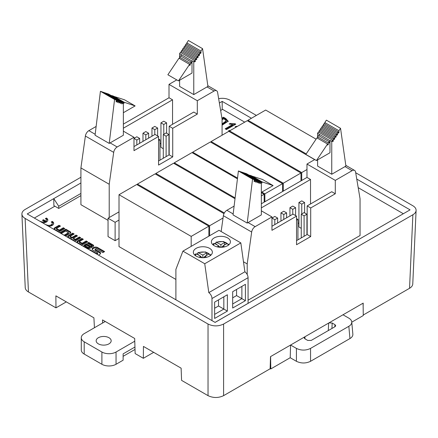 <?xml version="1.0" encoding="UTF-8"?>
<svg xmlns="http://www.w3.org/2000/svg" width="438" height="438" viewBox="0 0 438 438"><rect width="100%" height="100%" fill="white"/><g stroke="black" fill="none" stroke-linecap="round" stroke-linejoin="round"><path stroke-width="0.66" d="M84.206 341.81L101.895 352.021L101.895 364.279L84.206 354.063L84.206 341.81A10.008 5.776 180 0 1 81.276 337.725A10.008 5.776 180 0 1 84.206 333.641L105.257 321.487M81.276 337.725L81.276 349.978A10.008 5.776 0 0 0 84.206 354.063M123.122 356.313L135.019 349.447M134.942 347.038L123.122 353.86L123.122 360.195L116.048 364.279L116.048 352.021A10.008 5.776 180 0 1 101.895 352.021M101.895 364.279A10.008 5.776 0 0 0 116.048 364.279M116.048 352.021L134.767 341.213M98.358 343.852A7.506 4.331 180 0 1 96.157 340.786A7.506 4.331 180 0 1 103.664 336.455A7.506 4.331 180 0 1 111.17 340.786A7.506 4.331 180 0 1 106.538 344.794A7.506 4.331 180 0 1 98.358 343.852M226.462 129.555L225.165 128.805L232.638 124.491L229.14 124.031L230.169 123.439L234.998 123.73L235.775 124.178L226.462 129.555M54.728 229.408L59.053 231.905L64.791 228.587L63.357 227.76L59.322 230.087L56.464 228.433L60.493 226.107L59.059 225.274L54.728 227.776A1.998 1.155 0 0 0 54.142 228.592A1.998 1.155 0 0 0 54.728 229.408M84.408 246.545L87.315 248.22A1.998 1.155 0 0 0 90.14 248.22L93.059 246.539A1.998 1.155 0 0 0 93.644 245.723A1.998 1.155 0 0 0 93.059 244.908L88.739 242.411L87.397 243.183L91.958 245.817L90.973 246.386L86.412 243.752L84.408 244.913A1.998 1.155 0 0 0 83.822 245.729A1.998 1.155 0 0 0 84.408 246.545M89.483 249.89L89.839 249.682L96.541 253.553L97.641 252.918L92.944 250.202A2.836 1.637 180 0 1 92.111 249.047A2.836 1.637 180 0 1 92.944 247.892L93.579 247.525A2.836 1.637 180 0 1 97.592 247.525L104.622 251.582L102.853 252.606L96.146 248.735L95.046 249.37L99.749 252.085A2.836 1.637 180 0 1 100.581 253.241A2.836 1.637 180 0 1 99.749 254.401L99.114 254.768A2.836 1.637 180 0 1 98.435 255.058M68.399 237.297L75.046 241.135L80.789 237.823L79.349 236.991L75.32 239.318L73.447 238.239L77.477 235.912L76.042 235.08L72.007 237.407L70.135 236.328L74.164 234.001L72.73 233.169L68.399 235.671A1.998 1.155 0 0 0 67.813 236.487A1.998 1.155 0 0 0 68.399 237.297M42.595 222.822A4.873 2.814 0 0 0 47.835 220.018A4.873 2.814 0 0 0 46.412 218.025L45.377 218.622A3.411 1.971 180 0 1 46.373 220.018A3.411 1.971 180 0 1 45.837 221.075L43.482 219.717L42.448 220.314L44.802 221.672A3.411 1.971 180 0 1 40.553 221.409L40.351 221.524M48.454 226.2A4.873 2.814 0 0 0 53.693 223.396A4.873 2.814 0 0 0 52.264 221.409L51.23 222.006A3.411 1.971 180 0 1 52.232 223.396A3.411 1.971 180 0 1 50.124 225.214A3.411 1.971 180 0 1 46.412 224.787L46.209 224.908M77.564 242.592L81.89 245.088L87.627 241.771L86.193 240.944L82.158 243.271L79.3 241.617L83.329 239.29L81.895 238.458L77.564 240.96A1.998 1.155 0 0 0 76.978 241.776A1.998 1.155 0 0 0 77.564 242.592M64.441 235.014L65.881 235.847L70.206 233.35A1.998 1.155 0 0 0 70.792 232.534A1.998 1.155 0 0 0 70.206 231.718L65.886 229.222L60.143 232.534L61.583 233.366L65.612 231.034L68.476 232.688L64.441 235.014M119.016 211.877L108.044 218.212L108.044 236.597L115.117 240.681L119.016 238.431M403.305 213.711L358.196 187.667M244.711 122.147L222.581 109.369L220.632 110.496M54.865 206.199L34.339 218.053M119.016 194.718L136.705 184.507L208.877 226.172L191.187 236.389L119.016 194.718L119.016 246.599L175.895 279.439M96.136 126.451L88.87 130.644A5.004 2.891 -60 0 0 85.388 136.032L80.915 167.918L80.915 204.688L108.044 220.352M261.349 203.774L306.983 177.423L306.983 164.042L335.289 180.379L352.097 170.678A5.004 2.891 -60 0 1 354.594 170.431A5.004 2.891 -60 0 1 355.579 172.041L360.052 198.764L360.052 235.529L248.067 300.189M221.918 118.151L223.522 117.225L225.729 118.501L228.193 121.222L222.077 125.175M235.989 127.184L235.211 126.598L237.538 126.286M229.55 131.334L228.537 130.754L230.612 130.289M223.599 395.651C218.409 398.098 213.224 398.098 208.034 395.651L208.034 324.038C213.224 326.491 218.409 326.491 223.599 324.038L223.599 395.651L270.131 368.78L270.503 356.631L342.998 314.78L348.834 318.147C350.608 319.198 351.583 320.457 351.747 321.925C351.845 323.622 350.871 325.084 348.834 326.305L310.547 348.407L310.547 361.306C305.839 363.535 301.125 363.535 296.416 361.306L296.416 348.407L290.58 345.04L290.208 357.726L296.416 361.306M153.683 352.333L143.346 358.3L143.44 346.42L181.118 368.172L181.584 380.376L208.034 395.651M105.082 321.382L102.53 319.915L102.58 323.03M80.915 177.237L25.119 209.452C22.946 210.749 21.873 212.304 21.9 214.111C22.02 215.786 23.094 217.226 25.119 218.436L28.454 291.971L55.971 307.854L55.878 295.864L93.907 317.824L94.433 327.733M342.998 314.78L363.195 303.118L363.14 306.644M215.063 322.395L410.061 209.851L356.756 179.076M251.434 118.265L222.197 101.386L222.197 109.593M222.197 101.386L219.383 103.012M80.915 182.958L53.775 198.628L53.879 205.63L58.725 208.433L58.725 206.254L80.915 193.443M58.725 206.254L53.775 198.628L27.233 213.952L215.096 322.412L410.061 209.851M223.599 324.038L412.881 214.757C414.906 213.552 415.98 212.112 416.1 210.432C416.127 208.625 415.054 207.075 412.881 205.772L355.7 172.758M256.372 115.413L229.966 100.171C226.692 98.424 222.92 97.92 218.65 98.643M208.034 324.038L25.119 218.436M363.266 315.01L409.546 288.292L412.881 214.757M412.766 283.966C412.645 285.642 411.572 287.087 409.546 288.292M55.971 307.854L66.308 301.886M28.454 291.971C26.428 290.761 25.355 289.321 25.234 287.64M80.915 195.622L58.725 208.433M143.346 358.3L135.145 353.565L134.685 338.475L102.53 319.915M296.416 348.407C301.125 350.635 305.839 350.635 310.547 348.407M328.965 322.883L332.179 323.036L334.993 324.668L335.722 325.762L334.993 326.704L311.237 340.419L307.706 340.419L304.886 338.793L304.158 337.813L304.613 336.937M352.858 334.183C352.957 335.875 351.988 337.337 349.946 338.563L310.547 361.306M363.091 303.178L363.277 315.541L351.769 322.182M290.208 357.726L270.793 368.933L270.136 368.555M270.793 368.933L270.607 356.57M208.877 236.153L208.877 226.172M191.187 246.37L191.187 236.389M224.338 212.967L155.873 173.437L173.563 163.226L235.014 198.71M155.873 174.297L155.873 173.437M223.046 217.998L209.61 225.751L137.439 184.08L155.129 173.87L223.993 213.629M209.61 235.732L209.61 225.751M137.439 184.929L137.439 184.08M237.533 178.069L192.693 152.183L210.382 141.967L282.554 183.637L264.864 193.848L261.825 192.096M282.554 191.526L282.554 183.637M264.864 201.743L264.864 193.848M192.693 152.999L192.693 152.183M261.349 192.638L264.158 194.258L261.349 195.879M235.113 197.916L174.297 162.805L191.986 152.588L237.44 178.835M264.158 202.148L264.158 194.258M174.297 163.648L174.297 162.805M306.206 153.886L247.974 120.264L265.663 110.053L316.088 139.164M247.974 121.112L247.974 120.264M300.977 172.999L283.287 183.215L211.116 141.545L228.806 131.334L300.977 172.999L300.977 180.894M283.287 191.105L283.287 183.215M211.116 142.394L211.116 141.545M306.983 169.533L301.722 172.572L229.55 130.902L247.24 120.691L314.654 159.613M301.722 180.461L301.722 172.572M229.55 131.761L229.55 130.902M108.044 218.212L115.117 222.296L119.016 220.046M115.117 240.681L115.117 222.296M160.949 122.843L163.779 124.474L166.61 122.843L163.779 121.206L160.949 122.843L160.949 147.349L163.286 148.701M160.949 143.264L159.958 143.839M123.368 124.113L169.008 97.762L169.008 84.381L176.766 79.897M169.008 84.381L197.308 100.718L214.116 91.016A5.004 2.891 -60 0 1 216.618 90.77A5.004 2.891 -60 0 1 217.598 92.38L222.077 119.103L222.077 135.216M193.771 94.592L193.771 61.763L194.592 60.543L194.592 61.922L195.299 61.512L195.299 59.486L196.005 58.435L196.005 59.814L196.711 59.404L196.711 57.383L197.423 56.327L197.423 57.706L198.129 57.296L198.129 55.276L198.836 54.219L198.836 55.599L199.542 55.188L199.542 53.168L200.254 52.111L200.254 53.491L200.96 53.08L200.96 51.054L202.57 48.662L207.924 86.423L193.771 94.592L179.618 86.423L179.618 80.231M133.984 146.582L155.03 134.428L158.572 136.47L133.984 150.667L133.984 137.28L117.176 146.982A5.004 2.891 -60 0 0 113.694 152.369L109.215 184.261L80.915 167.918M123.368 128.197L172.545 99.804L169.008 97.762M122.547 102.136L122.547 103.516L121.841 103.926L121.841 101.901L121.134 101.665L121.134 103.039L120.428 103.45L120.428 101.424L119.716 101.189L119.716 102.569L119.01 102.974L119.01 100.954L118.304 100.713L118.304 102.092L117.598 102.503L117.598 100.477L116.891 100.242L116.891 101.616L116.179 102.027L116.179 100.001L114.575 99.464L109.215 143.407L123.368 135.238L123.368 102.41L108.394 94.137M123.368 131.154L133.984 137.28M197.308 114.104L193.771 112.062L169.183 126.253L172.72 128.301L197.308 114.104L197.308 100.718M172.545 124.315L172.545 99.804M109.215 217.533L109.215 184.261M172.72 128.301L172.72 156.897L158.572 165.066L158.572 136.47M169.183 126.253L169.183 154.855L158.572 160.981M172.72 156.897L169.183 154.855M109.215 143.407L95.062 135.238L100.422 91.296L102.032 91.832L116.179 100.001M108.394 93.967L121.731 101.468M123.368 102.41L121.731 101.435M111.827 95.719L112.697 95.834L123.308 101.966L123.308 102.377M122.443 101.879L111.827 95.544M122.443 101.671L123.308 101.966M123.368 103.609L124.014 103.237L123.368 102.864M113.404 96.245L124.507 99.793L135.123 105.925L123.368 112.708M124.014 103.237L124.014 102.202L113.404 96.075M124.014 102.202L135.123 105.925M117.598 100.477L103.445 92.308L102.738 92.243M116.891 100.242L102.738 92.068M116.891 101.616L116.179 101.211M114.575 99.464L100.422 91.296M122.547 103.516L121.841 103.105M121.841 101.901L107.688 93.732L106.981 93.666M121.134 101.665L106.981 93.491M121.134 103.039L120.428 102.634M120.428 101.424L106.275 93.256L105.569 93.19M119.716 101.189L105.569 93.02M119.716 102.569L119.01 102.158M119.01 100.954L104.857 92.779L104.151 92.714M118.304 100.713L104.151 92.544M118.304 102.092L117.598 101.687M193.771 61.763L192.003 60.745L192.003 73.08L178.48 80.888L189.588 64.348L189.588 65.382L190.295 64.972L190.295 63.291L191.16 61.999L191.16 63.313L191.871 62.902L191.871 60.942L179.618 53.595L180.44 52.374L194.592 60.543M179.618 58.593L179.618 53.595M195.299 61.512L194.592 61.106M181.146 52.779L181.151 51.317L181.852 50.266L196.005 58.435M195.299 59.486L181.151 51.317M196.711 59.404L196.005 58.999M182.564 50.677L182.564 49.209L183.27 48.158L197.423 56.327M196.711 57.383L182.564 49.209M198.129 57.296L197.423 56.891M183.976 48.563L183.976 47.101L184.683 46.05L198.836 54.219M198.129 55.276L183.976 47.101M199.542 55.188L198.836 54.783M185.394 46.455L185.394 44.994L186.101 43.942L200.254 52.111M199.542 53.168L185.394 44.994M200.96 53.08L200.254 52.675M186.807 44.347L186.807 42.886L188.417 40.493L202.57 48.662M200.96 51.054L186.807 42.886M178.48 80.888L167.869 74.761L178.972 58.216L189.588 64.348M190.295 64.972L189.588 64.561M179.679 58.626L179.679 57.164L180.549 55.872L191.16 61.999M190.295 63.291L179.679 57.164M191.871 62.902L191.16 62.492M181.255 56.278L181.255 54.816M163.779 124.474L163.779 134.28M166.61 122.843L166.61 133.218M145.805 131.581L142.98 133.218L145.805 134.849L148.635 133.218L145.805 131.581M145.805 134.849L145.805 139.755M142.98 133.218L142.98 141.386M148.635 133.218L148.635 138.118M158.572 140.554L159.958 139.755L158.572 138.95M159.958 139.755L159.958 160.177M154.795 126.396L151.964 128.027L154.795 129.664L157.625 128.027L154.795 126.396M154.795 129.664L154.795 134.565M151.964 128.027L151.964 136.196M157.625 128.027L157.625 135.922M163.286 134.565L166.117 136.196L168.948 134.565L166.117 132.933L163.286 134.565L163.286 158.26M168.948 134.565L168.948 154.992M166.117 136.196L166.117 156.623M136.82 136.771L133.99 138.403L136.82 140.04L139.651 138.403L136.82 136.771M136.82 140.04L136.82 144.94M133.99 138.403L133.99 146.577M139.651 138.403L139.651 143.308M225.094 244.7A7.003 4.046 0 0 0 224.678 244.535L223.358 245.702M225.028 244.738L224.678 244.535L224.678 242.488A7.003 4.046 180 0 1 226.802 243.714L223.024 245.899L223.024 247.163M224.672 246.851L223.024 245.899M224.678 242.488L220.9 244.672L216.076 242.165L215.326 243.906M213.799 243.479L214.636 243.506L218.776 245.899L217.128 246.851M220.599 247.295L221.201 247.295M207.054 255.119A7.003 4.046 0 0 0 206.632 254.949L205.312 256.12M206.988 255.157L206.632 254.949L206.632 252.907A7.003 4.046 180 0 1 208.756 254.133L204.979 256.312L204.979 257.577M206.626 257.265L204.979 256.312M206.632 252.907L202.854 255.086L198.036 252.578L197.286 254.325M195.753 253.892L196.596 253.925L200.735 256.312L199.082 257.265M202.553 257.714L203.161 257.714M218.776 245.899L218.776 247.163M220.276 247.289L218.776 246.118M217.686 245.269L215.682 243.703M220.9 247.12L220.9 244.672M223.024 245.997L221.573 247.284M200.735 256.312L200.735 257.577M202.23 257.703L200.735 256.537M199.646 255.683L197.637 254.117M202.854 257.539L202.854 255.086M204.979 256.416L203.528 257.703M236.569 289.452L236.569 295.579L232.677 297.829M218.524 299.871L218.524 305.998L214.631 308.243M214.921 243.67A9.505 5.486 180 0 1 215.682 243.353M196.881 254.089A9.505 5.486 180 0 1 197.637 253.766M232.677 303.956L241.875 298.645L236.569 295.579M245.411 300.687L241.875 298.645L241.875 286.386L245.411 284.344L245.411 300.687L232.677 308.04L232.677 291.697L245.411 284.344M214.631 314.375L223.834 309.064L218.524 305.998M227.371 311.106L214.631 318.459L214.631 302.116L227.371 294.763L227.371 311.106L223.834 309.064L223.829 296.805M227.623 237.933A9.505 5.486 0 0 0 217.264 236.739A9.505 5.486 0 0 0 211.395 241.809A9.505 5.486 0 0 0 220.9 247.3A9.505 5.486 0 0 0 230.404 241.809A9.505 5.486 0 0 0 227.623 237.933M209.578 248.346A9.505 5.486 0 0 0 199.219 247.158A9.505 5.486 0 0 0 193.35 252.228A9.505 5.486 0 0 0 202.854 257.719A9.505 5.486 0 0 0 212.364 252.228A9.505 5.486 0 0 0 209.578 248.346M227.371 294.763L223.834 296.805M244.886 271.795L240.829 242.904L204.743 263.736L208.8 292.633L244.886 271.795A5.004 2.891 60 0 1 248.067 277.697L248.067 303.337M204.743 263.736L182.925 251.138L175.895 269.386L175.895 299.778M211.981 320.611L211.981 298.53A5.004 2.891 -120 0 0 208.8 292.633M182.925 251.138L219.011 230.306L240.829 242.904M298.93 202.498L301.76 204.135L304.591 202.498L301.76 200.867L298.93 202.498L298.93 227.01L301.262 228.362M298.93 222.926L297.939 223.5M306.983 164.042L314.741 159.558M331.752 174.253L331.752 141.425L332.573 140.204L332.568 141.584L333.28 141.173L333.28 139.147L333.986 138.096L333.986 139.476L334.692 139.065L334.692 137.045L335.399 135.988L335.399 137.368L336.11 136.957L336.11 134.937L336.817 133.88L336.817 135.26L337.523 134.849L337.523 132.823L338.229 131.772L338.229 133.152L338.935 132.741L338.935 130.716L340.545 128.323L345.905 166.084L331.752 174.253L317.599 166.084L317.599 159.892M271.96 226.243L293.011 214.089L296.548 216.131L271.96 230.328L271.96 216.941L255.151 226.643A5.004 2.891 -60 0 0 251.669 232.03L247.196 263.922L243.479 261.776M261.349 207.858L310.526 179.465L306.983 177.423M221.146 231.532L223.369 215.693A5.004 2.891 -60 0 1 226.851 210.306L234.116 206.112M260.528 181.797L260.528 183.177L259.822 183.588L259.816 181.562L259.11 181.327L259.11 182.701L258.404 183.111L258.404 181.086L257.697 180.85L257.697 182.23L256.991 182.635L256.991 180.615L256.285 180.374L256.285 181.754L255.573 182.164L255.573 180.138L254.867 179.903L254.867 181.277L254.16 181.688L254.16 179.662L252.551 179.126L247.196 223.068L261.349 214.899L261.349 182.071L246.375 173.798M261.349 210.815L271.96 216.941M335.289 193.766L331.752 191.724L307.164 205.915L310.701 207.962L335.289 193.766L335.289 180.379M310.526 203.977L310.526 179.465M247.196 274.511L247.196 263.922M310.701 207.962L310.701 236.558L296.548 244.727L296.548 216.131M307.164 205.915L307.164 234.516L296.548 240.643M310.701 236.558L307.164 234.516M247.196 223.068L233.043 214.899L238.398 170.957L240.008 171.493L254.16 179.662M246.375 173.629L259.712 181.129M261.349 182.071L259.712 181.097M249.808 175.375L250.673 175.496L261.289 181.628L261.289 182.038M260.418 181.54L249.808 175.205M260.418 181.332L261.289 181.628M261.349 183.27L261.995 182.898L261.349 182.526M251.379 175.906L262.488 179.454L273.098 185.586L261.349 192.37M261.995 182.898L261.995 181.863L251.379 175.737M261.995 181.863L273.098 185.586M255.573 180.138L241.426 171.97L240.714 171.904M254.867 179.903L240.714 171.729M254.867 181.277L254.16 180.872M252.551 179.126L238.398 170.957M260.528 183.177L259.822 182.766M259.816 181.562L245.669 173.388L244.962 173.328M259.11 181.327L244.962 173.152M259.11 182.701L258.404 182.296M258.404 181.086L244.251 172.917L243.544 172.851M257.697 180.85L243.544 172.681M257.697 182.23L256.991 181.819M256.991 180.615L242.838 172.441L242.132 172.375M256.285 180.374L242.132 172.205M256.285 181.754L255.573 181.343M331.752 141.425L329.984 140.406L329.984 152.742L316.46 160.549L327.564 144.009L327.564 145.044L328.27 144.633L328.27 142.952L329.141 141.66L329.141 142.974L329.847 142.564L329.847 140.603L317.599 133.256L318.421 132.035L332.573 140.204M317.599 138.255L317.599 133.256M333.28 141.173L332.568 140.768M319.127 132.44L319.127 130.978L319.833 129.927L333.986 138.096M333.28 139.147L319.127 130.978M334.692 139.065L333.986 138.66M320.539 130.338L320.539 128.871L321.246 127.819L335.399 135.988M334.692 137.045L320.539 128.871M336.11 136.957L335.399 136.552M321.957 128.224L321.957 126.763L322.664 125.711L336.817 133.88M336.11 134.937L321.957 126.763M337.523 134.849L336.817 134.444M323.37 126.117L323.37 124.655L324.076 123.604L338.229 131.772M337.523 132.823L323.37 124.655M338.935 132.741L338.229 132.331M324.788 124.009L324.788 122.547L326.392 120.154L340.545 128.323M338.935 130.716L324.788 122.547M316.46 160.549L305.844 154.422L316.948 137.877L327.564 144.009M328.27 144.633L327.564 144.222M317.66 138.288L317.66 136.826L318.525 135.534L329.141 141.66M328.27 142.952L317.66 136.826M329.847 142.564L329.141 142.153M319.231 135.939L319.231 134.477M301.76 204.135L301.76 213.941M304.591 202.498L304.591 212.879M283.786 211.242L280.955 212.879L283.786 214.511L286.616 212.879L283.786 211.242M283.786 214.511L283.786 219.416M280.955 212.879L280.955 221.048M286.616 212.879L286.616 217.779M296.548 220.215L297.939 219.416L296.548 218.611M297.939 219.416L297.939 239.838M292.77 206.057L289.94 207.689L292.77 209.326L295.601 207.689L292.77 206.057M292.77 209.326L292.77 214.226M289.94 207.689L289.94 215.857M295.601 207.689L295.601 215.584M301.262 214.226L304.092 215.857L306.923 214.226L304.092 212.589L301.262 214.226L301.262 237.922M306.923 214.226L306.923 234.653M304.092 215.857L304.092 236.285M274.801 216.432L271.971 218.064L274.801 219.701L277.632 218.064L274.801 216.432M274.801 219.701L274.801 224.601M271.971 218.064L271.971 226.238M277.632 218.064L277.632 222.969M52.232 223.396L52.232 224.212A3.411 1.971 180 0 1 48.394 226.167M53.639 223.807A4.873 2.814 0 0 0 52.264 222.225L51.832 222.477M52.264 222.225L52.264 221.409M44.802 221.672L44.802 222.493A3.411 1.971 180 0 1 42.541 222.789M46.373 220.018L46.373 220.834A3.411 1.971 180 0 1 45.837 221.896L43.482 220.533L43.154 220.725M43.482 220.533L43.482 219.717M45.837 221.896L45.837 221.075M47.786 220.424A4.873 2.814 0 0 0 46.412 218.847L45.979 219.093M46.412 218.847L46.412 218.025M73.458 234.407L72.73 233.985L68.399 236.487A1.998 1.155 0 0 0 67.945 236.892M72.73 233.985L72.73 233.169M76.77 236.317L76.042 235.896L72.007 238.228L70.135 237.144L70.135 236.328M72.007 238.228L72.007 237.407M76.042 235.896L76.042 235.08M80.083 238.228L79.349 237.807L75.32 240.139L73.447 239.055L73.447 238.239M75.32 240.139L75.32 239.318M79.349 237.807L79.349 236.991M95.046 249.37L95.046 250.191L99.749 252.901A2.836 1.637 180 0 1 100.488 253.651M92.204 249.457A2.836 1.637 180 0 1 92.944 248.707L93.579 248.341A2.836 1.637 180 0 1 97.592 248.341L103.916 251.992M96.891 254.166L97.641 253.733L97.641 252.918M96.541 253.963L96.541 253.553M89.839 250.098L89.839 249.682M82.623 239.701L81.895 239.279L77.564 241.776A1.998 1.155 0 0 0 77.11 242.187M81.895 239.279L81.895 238.458M86.921 242.181L86.193 241.76L82.158 244.086L79.3 242.438L79.3 241.617M82.158 244.086L82.158 243.271M86.193 241.76L86.193 240.944M68.476 232.688L68.476 233.503L65.153 235.425M70.666 232.939A1.998 1.155 0 0 0 70.206 232.534L65.886 230.038L60.855 232.945M65.886 230.038L65.886 229.222M88.449 247.558L85.311 245.751L86.45 245.088L89.587 246.901L88.449 247.558L88.449 248.379L85.311 246.567L85.311 245.751M89.587 246.901L89.587 247.716L88.449 248.379M91.958 245.817L91.958 246.632L90.973 247.202L86.412 244.568L84.408 245.729A1.998 1.155 0 0 0 83.954 246.134M86.412 244.568L86.412 243.752M90.973 247.202L90.973 246.386M93.513 246.129A1.998 1.155 0 0 0 93.059 245.723L88.739 243.227L88.109 243.594M88.739 243.227L88.739 242.411M59.787 226.512L59.059 226.096L54.728 228.592A1.998 1.155 0 0 0 54.274 228.997M59.059 226.096L59.059 225.274M64.085 228.997L63.357 228.576L59.322 230.903L56.464 229.249L56.464 228.433M59.322 230.903L59.322 230.087M63.357 228.576L63.357 227.76M228.132 121.627L225.729 119.317L223.522 118.041L222.039 118.901M223.522 117.225L223.522 118.041M222.077 123.921L226.227 120.861L223.988 118.682L222.077 119.788M226.211 121.698L222.077 124.731M232.638 124.491L232.638 125.306L225.871 129.215M234.998 123.73L234.998 124.545L232.638 124.529M230.169 123.439L230.169 124.255M349.946 338.563L348.834 326.305M332.179 323.036L331.938 328.473M334.802 326.819L334.993 324.668M304.892 336.778L304.99 338.853M328.303 330.57L328.637 323.069M207.043 86.932L214.116 91.016M85.388 136.032L113.694 152.369M110.102 142.898L117.176 146.982M88.87 130.644L95.183 134.285M228.318 245.242A7.506 4.331 0 0 0 216.761 242.28M214.636 243.506A7.506 4.331 0 0 0 213.481 245.242M210.278 255.661A7.506 4.331 0 0 0 198.721 252.699M196.596 253.925A7.506 4.331 0 0 0 195.436 255.661M248.067 277.697L211.981 298.53M345.018 166.593L352.097 170.678M223.369 215.693L251.669 232.03M248.078 222.559L255.151 226.643M226.851 210.306L233.158 213.947M68.399 236.487L68.399 235.671M99.749 252.901L99.749 252.085M97.592 248.341L97.592 247.525M93.579 248.341L93.579 247.525M92.944 248.707L92.944 247.892M77.564 241.776L77.564 240.96M70.206 232.534L70.206 231.718M84.408 245.729L84.408 244.913M93.059 245.723L93.059 244.908M54.728 228.592L54.728 227.776M225.729 118.501L225.729 119.317M25.24 287.739L21.905 214.204M416.095 210.53L412.76 284.065M351.73 321.749L352.842 334.002M207.82 85.689L216.618 90.77M216.115 242.148L223.506 241.53L229.074 244.618M213.755 243.512L212.726 244.618M198.075 252.567L205.46 251.943L211.028 255.031M195.715 253.93L194.686 255.031M345.801 165.35L354.594 170.431M226.232 120.861L226.232 121.676"/></g></svg>
